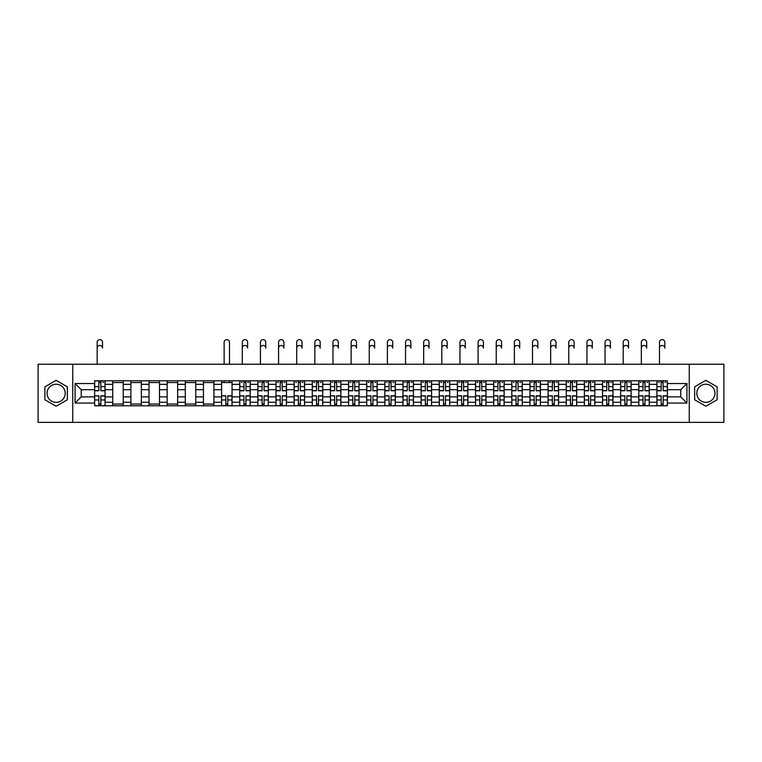 <?xml version="1.0" encoding="UTF-8"?>
<svg xmlns="http://www.w3.org/2000/svg" width="762" height="762" viewBox="0 0 762 762"><rect width="100%" height="100%" fill="white"/><g stroke="black" fill="none" stroke-linecap="round" stroke-linejoin="round"><path stroke-width="1.14" d="M56.121 402.365A9.068 9.068 0 0 1 47.053 393.297A9.068 9.068 0 0 1 56.121 384.229A9.068 9.068 0 0 1 65.189 393.297A9.068 9.068 0 0 1 56.121 402.365M705.879 402.365A9.068 9.068 0 0 1 696.811 393.297A9.068 9.068 0 0 1 705.879 384.229A9.068 9.068 0 0 1 714.947 393.297A9.068 9.068 0 0 1 705.879 402.365M689.248 422.367L723.9 422.367L723.9 364.226L38.1 364.226L38.1 422.367L689.248 422.367L689.248 364.226M112.747 405.794L112.747 384.343L105.08 384.343L105.08 405.794M105.08 384.343L105.08 380.8M112.747 384.343L112.747 380.8M123.215 380.8L123.215 405.794M130.893 405.794L130.893 380.8M141.351 380.8L141.351 405.794M149.028 405.794L149.028 380.8M159.496 380.8L159.496 405.794M167.164 405.794L167.164 380.8M177.632 380.8L177.632 405.794M185.309 405.794L185.309 380.8M195.767 380.8L195.767 405.794M203.444 405.794L203.444 380.8M213.912 380.8L213.912 405.794M221.58 405.794L221.58 380.8M232.048 380.8L232.048 405.794M239.725 405.794L239.725 380.8M250.193 380.8L250.193 405.794M257.861 405.794L257.861 380.8M268.329 380.8L268.329 405.794M276.006 405.794L276.006 380.8M286.464 380.8L286.464 405.794M294.142 405.794L294.142 380.8M304.61 380.8L304.61 405.794M312.277 405.794L312.277 380.8M322.745 380.8L322.745 405.794M330.422 405.794L330.422 380.8M340.881 380.8L340.881 405.794M348.558 405.794L348.558 380.8M359.026 380.8L359.026 405.794M366.693 405.794L366.693 380.8M377.161 380.8L377.161 405.794M384.839 405.794L384.839 380.8M395.307 380.8L395.307 405.794M402.974 405.794L402.974 380.8M413.442 380.8L413.442 405.794M421.119 405.794L421.119 380.8M431.578 380.8L431.578 405.794M439.255 405.794L439.255 380.8M449.723 380.8L449.723 405.794M457.39 405.794L457.39 380.8M467.858 380.8L467.858 405.794M475.536 405.794L475.536 380.8M485.994 380.8L485.994 405.794M493.671 405.794L493.671 380.8M504.139 380.8L504.139 405.794M511.807 405.794L511.807 380.8M522.275 380.8L522.275 405.794M529.952 405.794L529.952 380.8M540.42 380.8L540.42 405.794M548.088 405.794L548.088 380.8M558.556 380.8L558.556 405.794M566.233 405.794L566.233 380.8M576.691 380.8L576.691 405.794M584.368 405.794L584.368 380.8M594.836 380.8L594.836 405.794M602.504 405.794L602.504 380.8M612.972 380.8L612.972 405.794M620.649 405.794L620.649 380.8M631.107 380.8L631.107 405.794M638.785 405.794L638.785 380.8M649.253 380.8L649.253 405.794M656.92 405.794L656.92 380.8M656.92 396.897L649.253 396.897M638.785 396.897L631.107 396.897M620.649 396.897L612.972 396.897M602.504 396.897L594.836 396.897M584.368 396.897L576.691 396.897M566.233 396.897L558.556 396.897M548.088 396.897L540.42 396.897M529.952 396.897L522.275 396.897M511.807 396.897L504.139 396.897M493.671 396.897L485.994 396.897M475.536 396.897L467.858 396.897M457.39 396.897L449.723 396.897M439.255 396.897L431.578 396.897M421.119 396.897L413.442 396.897M402.974 396.897L395.307 396.897M384.839 396.897L377.161 396.897M366.693 396.897L359.026 396.897M348.558 396.897L340.881 396.897M330.422 396.897L322.745 396.897M312.277 396.897L304.61 396.897M294.142 396.897L286.464 396.897M276.006 396.897L268.329 396.897M257.861 396.897L250.193 396.897M239.725 396.897L232.048 396.897M221.58 396.897L213.912 396.897M203.444 396.897L195.767 396.897M185.309 396.897L177.632 396.897M167.164 396.897L159.496 396.897M149.028 396.897L141.351 396.897M130.893 396.897L123.215 396.897M112.747 396.897L105.08 396.897M656.92 389.696L649.253 389.696M638.785 389.696L631.107 389.696M620.649 389.696L612.972 389.696M602.504 389.696L594.836 389.696M584.368 389.696L576.691 389.696M566.233 389.696L558.556 389.696M548.088 389.696L540.42 389.696M529.952 389.696L522.275 389.696M511.807 389.696L504.139 389.696M493.671 389.696L485.994 389.696M475.536 389.696L467.858 389.696M457.39 389.696L449.723 389.696M439.255 389.696L431.578 389.696M421.119 389.696L413.442 389.696M402.974 389.696L395.307 389.696M384.839 389.696L377.161 389.696M366.693 389.696L359.026 389.696M348.558 389.696L340.881 389.696M330.422 389.696L322.745 389.696M312.277 389.696L304.61 389.696M294.142 389.696L286.464 389.696M276.006 389.696L268.329 389.696M257.861 389.696L250.193 389.696M239.725 389.696L232.048 389.696M221.58 389.696L213.912 389.696M203.444 389.696L195.767 389.696M185.309 389.696L177.632 389.696M167.164 389.696L159.496 389.696M149.028 389.696L141.351 389.696M130.893 389.696L123.215 389.696M112.747 389.696L105.08 389.696M81.239 396.897L94.612 396.897L94.612 389.696L81.239 389.696L81.239 396.897L75.076 403.06L75.076 383.534L94.612 383.534L94.612 389.696M667.388 389.696L667.388 396.897L680.761 396.897L680.761 389.696L667.388 389.696L667.388 380.8L94.612 380.8L94.612 383.534M667.388 383.534L686.924 383.534L686.924 403.06L667.388 403.06L667.388 396.897M94.612 396.897L94.612 405.794L667.388 405.794L667.388 403.06M94.612 403.06L75.076 403.06M72.752 422.367L72.752 364.226M67.342 386.82L56.121 380.343L44.901 386.82L44.901 399.774L56.121 406.251L67.342 399.774L67.342 386.82M717.099 386.82L705.879 380.343L694.658 386.82L694.658 399.774L705.879 406.251L717.099 399.774L717.099 386.82M100.832 404.05L98.85 404.05M98.85 382.543L100.832 382.543M123.215 404.05L112.747 404.05M112.747 382.543L123.215 382.543M141.351 404.05L130.893 404.05M130.893 382.543L141.351 382.543M159.496 404.05L149.028 404.05M149.028 382.543L159.496 382.543M177.632 404.05L167.164 404.05M167.164 382.543L177.632 382.543M195.767 404.05L185.309 404.05M185.309 382.543L195.767 382.543M213.912 404.05L203.444 404.05M203.444 382.543L213.912 382.543M227.809 404.05L225.828 404.05M221.58 382.543L232.048 382.543M245.945 404.05L243.964 404.05M243.964 382.543L245.945 382.543M264.081 404.05L262.109 404.05M262.109 382.543L264.081 382.543M282.226 404.05L280.245 404.05M280.245 382.543L282.226 382.543M300.361 404.05L298.39 404.05M298.39 382.543L300.361 382.543M318.497 404.05L316.525 404.05M316.525 382.543L318.497 382.543M336.642 404.05L334.661 404.05M334.661 382.543L336.642 382.543M354.778 404.05L352.806 404.05M352.806 382.543L354.778 382.543M372.923 404.05L370.942 404.05M370.942 382.543L372.923 382.543M391.058 404.05L389.077 404.05M389.077 382.543L391.058 382.543M409.194 404.05L407.222 404.05M407.222 382.543L409.194 382.543M427.339 404.05L425.358 404.05M425.358 382.543L427.339 382.543M445.475 404.05L443.503 404.05M443.503 382.543L445.475 382.543M463.61 404.05L461.639 404.05M461.639 382.543L463.61 382.543M481.755 404.05L479.774 404.05M479.774 382.543L481.755 382.543M499.891 404.05L497.919 404.05M497.919 382.543L499.891 382.543M518.036 404.05L516.055 404.05M516.055 382.543L518.036 382.543M536.172 404.05L534.191 404.05M534.191 382.543L536.172 382.543M554.307 404.05L552.336 404.05M552.336 382.543L554.307 382.543M572.452 404.05L570.471 404.05M570.471 382.543L572.452 382.543M590.588 404.05L588.616 404.05M588.616 382.543L590.588 382.543M608.724 404.05L606.752 404.05M606.752 382.543L608.724 382.543M626.869 404.05L624.888 404.05M624.888 382.543L626.869 382.543M645.004 404.05L643.033 404.05M643.033 382.543L645.004 382.543M663.15 404.05L661.168 404.05M661.168 382.543L663.15 382.543M75.076 383.534L81.239 389.696M680.761 396.897L686.924 403.06M680.761 389.696L686.924 383.534M97.165 348.12L97.165 342.309A2.677 2.677 0 0 1 99.841 339.633A2.677 2.677 0 0 1 102.518 342.309L102.518 348.12A2.677 2.677 89.6 0 0 99.841 345.453A2.677 2.677 89.6 0 0 97.165 348.12L97.165 364.226M100.832 390.792L100.832 380.914L105.013 380.914L105.013 390.792L100.832 390.792M98.85 382.429L100.832 382.429M102.689 382.429L103.508 382.429M98.85 380.914L94.669 380.914L94.669 390.792L98.85 390.792L98.85 380.914L100.832 380.914M98.85 396.04L94.669 395.792L98.85 395.792L98.85 405.679L94.669 405.679L96.993 405.679M94.669 396.04L94.669 405.679M100.832 404.165L98.85 404.165M102.689 405.679L105.013 405.679L105.013 395.792L100.832 395.792L100.832 405.679L97.165 405.679M105.013 405.679L102.518 405.679M242.278 348.12L242.278 342.309A2.677 2.677 0 0 1 244.954 339.633A2.677 2.677 0 0 1 247.631 342.309L247.631 348.12A2.677 2.677 65.6 0 0 244.954 345.453A2.677 2.677 65.6 0 0 242.278 348.12L242.278 364.226M245.945 390.792L245.945 380.914L250.127 380.914L250.127 390.792L245.945 390.792M243.964 382.429L245.945 382.429M241.297 382.429L242.106 382.429M247.802 382.429L248.622 382.429M243.964 380.914L239.782 380.914L239.782 390.792L243.964 390.792L243.964 380.914L245.945 380.914M260.423 348.12L260.423 342.309A2.677 2.677 0 0 1 263.1 339.633A2.677 2.677 0 0 1 265.767 342.309L265.767 348.12A2.677 2.677 65.6 0 0 263.1 345.453A2.677 2.677 65.6 0 0 260.423 348.12L260.423 364.226M264.081 390.792L264.081 380.914L268.272 380.914L268.272 390.792L264.081 390.792M262.109 382.429L264.081 382.429M259.432 382.429L260.242 382.429M265.948 382.429L266.757 382.429M262.109 380.914L257.918 380.914L257.918 390.792L262.109 390.792L262.109 380.914L264.081 380.914M278.559 348.12L278.559 342.309A2.677 2.677 0 0 1 281.235 339.633A2.677 2.677 0 0 1 283.912 342.309L283.912 348.12A2.677 2.677 65.6 0 0 281.235 345.453A2.677 2.677 65.6 0 0 278.559 348.12L278.559 364.226M282.226 390.792L282.226 380.914L286.407 380.914L286.407 390.792L282.226 390.792M280.245 382.429L282.226 382.429M277.568 382.429L278.387 382.429M284.083 382.429L284.893 382.429M280.245 380.914L276.063 380.914L276.063 390.792L280.245 390.792L280.245 380.914L282.226 380.914M296.704 348.12L296.704 342.309A2.677 2.677 0 0 1 299.371 339.633A2.677 2.677 0 0 1 302.047 342.309L302.047 348.12A2.677 2.677 65.6 0 0 299.371 345.453A2.677 2.677 65.6 0 0 296.704 348.12L296.704 364.226M300.361 390.792L300.361 380.914L304.552 380.914L304.552 390.792L300.361 390.792M298.39 382.429L300.361 382.429M295.713 382.429L296.523 382.429M302.219 382.429L303.038 382.429M298.39 380.914L294.199 380.914L294.199 390.792L298.39 390.792L298.39 380.914L300.361 380.914M314.839 348.12L314.839 342.309A2.677 2.677 0 0 1 317.516 339.633A2.677 2.677 0 0 1 320.183 342.309L320.183 348.12A2.677 2.677 65.6 0 0 317.516 345.453A2.677 2.677 65.6 0 0 314.839 348.12L314.839 364.226M318.497 390.792L318.497 380.914L322.688 380.914L322.688 390.792L318.497 390.792M316.525 382.429L318.497 382.429M313.849 382.429L314.668 382.429M320.364 382.429L321.173 382.429M316.525 380.914L312.334 380.914L312.334 390.792L316.525 390.792L316.525 380.914L318.497 380.914M332.975 348.12L332.975 342.309A2.677 2.677 0 0 1 335.651 339.633A2.677 2.677 0 0 1 338.328 342.309L338.328 348.12A2.677 2.677 65.6 0 0 335.651 345.453A2.677 2.677 65.6 0 0 332.975 348.12L332.975 364.226M336.642 390.792L336.642 380.914L340.824 380.914L340.824 390.792L336.642 390.792M334.661 382.429L336.642 382.429M331.994 382.429L332.803 382.429M338.499 382.429L339.319 382.429M334.661 380.914L330.479 380.914L330.479 390.792L334.661 390.792L334.661 380.914L336.642 380.914M351.12 348.12L351.12 342.309A2.677 2.677 0 0 1 353.787 339.633A2.677 2.677 0 0 1 356.464 342.309L356.464 348.12A2.677 2.677 65.6 0 0 353.787 345.453A2.677 2.677 65.6 0 0 351.12 348.12L351.12 364.226M354.778 390.792L354.778 380.914L358.969 380.914L358.969 390.792L354.778 390.792M352.806 382.429L354.778 382.429M350.129 382.429L350.939 382.429M356.645 382.429L357.454 382.429M352.806 380.914L348.615 380.914L348.615 390.792L352.806 390.792L352.806 380.914L354.778 380.914M369.256 348.12L369.256 342.309A2.677 2.677 0 0 1 371.932 339.633A2.677 2.677 0 0 1 374.609 342.309L374.609 348.12A2.677 2.677 65.6 0 0 371.932 345.453A2.677 2.677 65.6 0 0 369.256 348.12L369.256 364.226M372.923 390.792L372.923 380.914L377.104 380.914L377.104 390.792L372.923 390.792M370.942 382.429L372.923 382.429M368.265 382.429L369.084 382.429M374.78 382.429L375.59 382.429M370.942 380.914L366.76 380.914L366.76 390.792L370.942 390.792L370.942 380.914L372.923 380.914M387.391 348.12L387.391 342.309A2.677 2.677 0 0 1 390.068 339.633A2.677 2.677 0 0 1 392.744 342.309L392.744 348.12A2.677 2.677 65.6 0 0 390.068 345.453A2.677 2.677 65.6 0 0 387.391 348.12L387.391 364.226M391.058 390.792L391.058 380.914L395.24 380.914L395.24 390.792L391.058 390.792M389.077 382.429L391.058 382.429M386.41 382.429L387.22 382.429M392.916 382.429L393.735 382.429M389.077 380.914L384.896 380.914L384.896 390.792L389.077 390.792L389.077 380.914L391.058 380.914M405.536 348.12L405.536 342.309A2.677 2.677 0 0 1 408.213 339.633A2.677 2.677 0 0 1 410.88 342.309L410.88 348.12A2.677 2.677 65.6 0 0 408.213 345.453A2.677 2.677 65.6 0 0 405.536 348.12L405.536 364.226M409.194 390.792L409.194 380.914L413.385 380.914L413.385 390.792L409.194 390.792M407.222 382.429L409.194 382.429M404.546 382.429L405.355 382.429M411.061 382.429L411.871 382.429M407.222 380.914L403.031 380.914L403.031 390.792L407.222 390.792L407.222 380.914L409.194 380.914M423.672 348.12L423.672 342.309A2.677 2.677 0 0 1 426.349 339.633A2.677 2.677 0 0 1 429.025 342.309L429.025 348.12A2.677 2.677 65.6 0 0 426.349 345.453A2.677 2.677 65.6 0 0 423.672 348.12L423.672 364.226M427.339 390.792L427.339 380.914L431.521 380.914L431.521 390.792L427.339 390.792M425.358 382.429L427.339 382.429M422.681 382.429L423.501 382.429M429.197 382.429L430.006 382.429M425.358 380.914L421.176 380.914L421.176 390.792L425.358 390.792L425.358 380.914L427.339 380.914M441.817 348.12L441.817 342.309A2.677 2.677 0 0 1 444.484 339.633A2.677 2.677 0 0 1 447.161 342.309L447.161 348.12A2.677 2.677 65.6 0 0 444.484 345.453A2.677 2.677 65.6 0 0 441.817 348.12L441.817 364.226M445.475 390.792L445.475 380.914L449.666 380.914L449.666 390.792L445.475 390.792M443.503 382.429L445.475 382.429M440.827 382.429L441.636 382.429M447.332 382.429L448.151 382.429M443.503 380.914L439.312 380.914L439.312 390.792L443.503 390.792L443.503 380.914L445.475 380.914M459.953 348.12L459.953 342.309A2.677 2.677 0 0 1 462.629 339.633A2.677 2.677 0 0 1 465.296 342.309L465.296 348.12A2.677 2.677 65.6 0 0 462.629 345.453A2.677 2.677 65.6 0 0 459.953 348.12L459.953 364.226M463.61 390.792L463.61 380.914L467.801 380.914L467.801 390.792L463.61 390.792M461.639 382.429L463.61 382.429M458.962 382.429L459.781 382.429M465.477 382.429L466.287 382.429M461.639 380.914L457.448 380.914L457.448 390.792L461.639 390.792L461.639 380.914L463.61 380.914M478.088 348.12L478.088 342.309A2.677 2.677 0 0 1 480.765 339.633A2.677 2.677 0 0 1 483.441 342.309L483.441 348.12A2.677 2.677 65.6 0 0 480.765 345.453A2.677 2.677 65.6 0 0 478.088 348.12L478.088 364.226M481.755 390.792L481.755 380.914L485.937 380.914L485.937 390.792L481.755 390.792M479.774 382.429L481.755 382.429M477.107 382.429L477.917 382.429M483.613 382.429L484.432 382.429M479.774 380.914L475.593 380.914L475.593 390.792L479.774 390.792L479.774 380.914L481.755 380.914M229.495 364.226L229.495 342.309A2.677 2.677 0 0 0 226.819 339.633A2.677 2.677 0 0 0 224.142 342.309L224.142 364.226M225.828 396.04L221.647 395.792L225.828 395.792L225.828 405.679L221.647 405.679L223.971 405.679M221.647 396.04L221.647 405.679M227.809 404.165L225.828 404.165M229.667 405.679L231.991 405.679L231.991 395.792L227.809 395.792L227.809 405.679L224.142 405.679M231.991 405.679L229.495 405.679M229.495 380.8L229.495 382.543M224.142 380.8L224.142 382.543M243.964 396.04L239.782 395.792L243.964 395.792L243.964 405.679L239.782 405.679L242.106 405.679M239.782 396.04L239.782 405.679M245.945 404.165L243.964 404.165M247.802 405.679L250.127 405.679L250.127 395.792L245.945 395.792L245.945 405.679L242.278 405.679M250.127 405.679L247.631 405.679M262.109 396.04L257.918 395.792L262.109 395.792L262.109 405.679L257.918 405.679L260.242 405.679M257.918 396.04L257.918 405.679M264.081 404.165L262.109 404.165M265.948 405.679L268.272 405.679L268.272 395.792L264.081 395.792L264.081 405.679L260.423 405.679M268.272 405.679L265.767 405.679M280.245 396.04L276.063 395.792L280.245 395.792L280.245 405.679L276.063 405.679L278.387 405.679M276.063 396.04L276.063 405.679M282.226 404.165L280.245 404.165M284.083 405.679L286.407 405.679L286.407 395.792L282.226 395.792L282.226 405.679L278.559 405.679M286.407 405.679L283.912 405.679M298.39 396.04L294.199 395.792L298.39 395.792L298.39 405.679L294.199 405.679L296.523 405.679M294.199 396.04L294.199 405.679M300.361 404.165L298.39 404.165M302.219 405.679L304.552 405.679L304.552 395.792L300.361 395.792L300.361 405.679L296.704 405.679M304.552 405.679L302.047 405.679M316.525 396.04L312.334 395.792L316.525 395.792L316.525 405.679L312.334 405.679L314.668 405.679M312.334 396.04L312.334 405.679M318.497 404.165L316.525 404.165M320.364 405.679L322.688 405.679L322.688 395.792L318.497 395.792L318.497 405.679L314.839 405.679M322.688 405.679L320.183 405.679M334.661 396.04L330.479 395.792L334.661 395.792L334.661 405.679L330.479 405.679L332.803 405.679M330.479 396.04L330.479 405.679M336.642 404.165L334.661 404.165M338.499 405.679L340.824 405.679L340.824 395.792L336.642 395.792L336.642 405.679L332.975 405.679M340.824 405.679L338.328 405.679M352.806 396.04L348.615 395.792L352.806 395.792L352.806 405.679L348.615 405.679L350.939 405.679M348.615 396.04L348.615 405.679M354.778 404.165L352.806 404.165M356.645 405.679L358.969 405.679L358.969 395.792L354.778 395.792L354.778 405.679L351.12 405.679M358.969 405.679L356.464 405.679M370.942 396.04L366.76 395.792L370.942 395.792L370.942 405.679L366.76 405.679L369.084 405.679M366.76 396.04L366.76 405.679M372.923 404.165L370.942 404.165M374.78 405.679L377.104 405.679L377.104 395.792L372.923 395.792L372.923 405.679L369.256 405.679M377.104 405.679L374.609 405.679M389.077 396.04L384.896 395.792L389.077 395.792L389.077 405.679L384.896 405.679L387.22 405.679M384.896 396.04L384.896 405.679M391.058 404.165L389.077 404.165M392.916 405.679L395.24 405.679L395.24 395.792L391.058 395.792L391.058 405.679L387.391 405.679M395.24 405.679L392.744 405.679M407.222 396.04L403.031 395.792L407.222 395.792L407.222 405.679L403.031 405.679L405.355 405.679M403.031 396.04L403.031 405.679M409.194 404.165L407.222 404.165M411.061 405.679L413.385 405.679L413.385 395.792L409.194 395.792L409.194 405.679L405.536 405.679M413.385 405.679L410.88 405.679M425.358 396.04L421.176 395.792L425.358 395.792L425.358 405.679L421.176 405.679L423.501 405.679M421.176 396.04L421.176 405.679M427.339 404.165L425.358 404.165M429.197 405.679L431.521 405.679L431.521 395.792L427.339 395.792L427.339 405.679L423.672 405.679M431.521 405.679L429.025 405.679M443.503 396.04L439.312 395.792L443.503 395.792L443.503 405.679L439.312 405.679L441.636 405.679M439.312 396.04L439.312 405.679M445.475 404.165L443.503 404.165M447.332 405.679L449.666 405.679L449.666 395.792L445.475 395.792L445.475 405.679L441.817 405.679M449.666 405.679L447.161 405.679M461.639 396.04L457.448 395.792L461.639 395.792L461.639 405.679L457.448 405.679L459.781 405.679M457.448 396.04L457.448 405.679M463.61 404.165L461.639 404.165M465.477 405.679L467.801 405.679L467.801 395.792L463.61 395.792L463.61 405.679L459.953 405.679M467.801 405.679L465.296 405.679M479.774 396.04L475.593 395.792L479.774 395.792L479.774 405.679L475.593 405.679L477.917 405.679M475.593 396.04L475.593 405.679M481.755 404.165L479.774 404.165M483.613 405.679L485.937 405.679L485.937 395.792L481.755 395.792L481.755 405.679L478.088 405.679M485.937 405.679L483.441 405.679M496.233 348.12L496.233 342.309A2.677 2.677 0 0 1 498.9 339.633A2.677 2.677 0 0 1 501.577 342.309L501.577 348.12A2.677 2.677 65.6 0 0 498.9 345.453A2.677 2.677 65.6 0 0 496.233 348.12L496.233 364.226M499.891 390.792L499.891 380.914L504.082 380.914L504.082 390.792L499.891 390.792M497.919 382.429L499.891 382.429M495.243 382.429L496.052 382.429M501.758 382.429L502.568 382.429M497.919 380.914L493.728 380.914L493.728 390.792L497.919 390.792L497.919 380.914L499.891 380.914M497.919 396.04L493.728 395.792L497.919 395.792L497.919 405.679L493.728 405.679L496.052 405.679M493.728 396.04L493.728 405.679M499.891 404.165L497.919 404.165M501.758 405.679L504.082 405.679L504.082 395.792L499.891 395.792L499.891 405.679L496.233 405.679M504.082 405.679L501.577 405.679M514.369 348.12L514.369 342.309A2.677 2.677 0 0 1 517.046 339.633A2.677 2.677 0 0 1 519.722 342.309L519.722 348.12A2.677 2.677 65.6 0 0 517.046 345.453A2.677 2.677 65.6 0 0 514.369 348.12L514.369 364.226M518.036 390.792L518.036 380.914L522.218 380.914L522.218 390.792L518.036 390.792M516.055 382.429L518.036 382.429M513.378 382.429L514.198 382.429M519.894 382.429L520.703 382.429M516.055 380.914L511.873 380.914L511.873 390.792L516.055 390.792L516.055 380.914L518.036 380.914M516.055 396.04L511.873 395.792L516.055 395.792L516.055 405.679L511.873 405.679L514.198 405.679M511.873 396.04L511.873 405.679M518.036 404.165L516.055 404.165M519.894 405.679L522.218 405.679L522.218 395.792L518.036 395.792L518.036 405.679L514.369 405.679M522.218 405.679L519.722 405.679M532.505 348.12L532.505 342.309A2.677 2.677 0 0 1 535.181 339.633A2.677 2.677 0 0 1 537.858 342.309L537.858 348.12A2.677 2.677 65.6 0 0 535.181 345.453A2.677 2.677 65.6 0 0 532.505 348.12L532.505 364.226M536.172 390.792L536.172 380.914L540.353 380.914L540.353 390.792L536.172 390.792M534.191 382.429L536.172 382.429M531.524 382.429L532.333 382.429M538.029 382.429L538.848 382.429M534.191 380.914L530.009 380.914L530.009 390.792L534.191 390.792L534.191 380.914L536.172 380.914M534.191 396.04L530.009 395.792L534.191 395.792L534.191 405.679L530.009 405.679L532.333 405.679M530.009 396.04L530.009 405.679M536.172 404.165L534.191 404.165M538.029 405.679L540.353 405.679L540.353 395.792L536.172 395.792L536.172 405.679L532.505 405.679M540.353 405.679L537.858 405.679M550.65 348.12L550.65 342.309A2.677 2.677 0 0 1 553.326 339.633A2.677 2.677 0 0 1 555.993 342.309L555.993 348.12A2.677 2.677 65.6 0 0 553.326 345.453A2.677 2.677 65.6 0 0 550.65 348.12L550.65 364.226M554.307 390.792L554.307 380.914L558.498 380.914L558.498 390.792L554.307 390.792M552.336 382.429L554.307 382.429M549.659 382.429L550.469 382.429M556.174 382.429L556.984 382.429M552.336 380.914L548.145 380.914L548.145 390.792L552.336 390.792L552.336 380.914L554.307 380.914M552.336 396.04L548.145 395.792L552.336 395.792L552.336 405.679L548.145 405.679L550.469 405.679M548.145 396.04L548.145 405.679M554.307 404.165L552.336 404.165M556.174 405.679L558.498 405.679L558.498 395.792L554.307 395.792L554.307 405.679L550.65 405.679M558.498 405.679L555.993 405.679M568.785 348.12L568.785 342.309A2.677 2.677 0 0 1 571.462 339.633A2.677 2.677 0 0 1 574.138 342.309L574.138 348.12A2.677 2.677 65.6 0 0 571.462 345.453A2.677 2.677 65.6 0 0 568.785 348.12L568.785 364.226M572.452 390.792L572.452 380.914L576.634 380.914L576.634 390.792L572.452 390.792M570.471 382.429L572.452 382.429M567.795 382.429L568.614 382.429M574.31 382.429L575.12 382.429M570.471 380.914L566.29 380.914L566.29 390.792L570.471 390.792L570.471 380.914L572.452 380.914M570.471 396.04L566.29 395.792L570.471 395.792L570.471 405.679L566.29 405.679L568.614 405.679M566.29 396.04L566.29 405.679M572.452 404.165L570.471 404.165M574.31 405.679L576.634 405.679L576.634 395.792L572.452 395.792L572.452 405.679L568.785 405.679M576.634 405.679L574.138 405.679M586.931 348.12L586.931 342.309A2.677 2.677 0 0 1 589.597 339.633A2.677 2.677 0 0 1 592.274 342.309L592.274 348.12A2.677 2.677 65.6 0 0 589.597 345.453A2.677 2.677 65.6 0 0 586.931 348.12L586.931 364.226M590.588 390.792L590.588 380.914L594.779 380.914L594.779 390.792L590.588 390.792M588.616 382.429L590.588 382.429M585.94 382.429L586.75 382.429M592.445 382.429L593.265 382.429M588.616 380.914L584.425 380.914L584.425 390.792L588.616 390.792L588.616 380.914L590.588 380.914M588.616 396.04L584.425 395.792L588.616 395.792L588.616 405.679L584.425 405.679L586.75 405.679M584.425 396.04L584.425 405.679M590.588 404.165L588.616 404.165M592.445 405.679L594.779 405.679L594.779 395.792L590.588 395.792L590.588 405.679L586.931 405.679M594.779 405.679L592.274 405.679M605.066 348.12L605.066 342.309A2.677 2.677 0 0 1 607.743 339.633A2.677 2.677 0 0 1 610.41 342.309L610.41 348.12A2.677 2.677 65.6 0 0 607.743 345.453A2.677 2.677 65.6 0 0 605.066 348.12L605.066 364.226M608.724 390.792L608.724 380.914L612.915 380.914L612.915 390.792L608.724 390.792M606.752 382.429L608.724 382.429M604.076 382.429L604.895 382.429M610.591 382.429L611.4 382.429M606.752 380.914L602.561 380.914L602.561 390.792L606.752 390.792L606.752 380.914L608.724 380.914M606.752 396.04L602.561 395.792L606.752 395.792L606.752 405.679L602.561 405.679L604.895 405.679M602.561 396.04L602.561 405.679M608.724 404.165L606.752 404.165M610.591 405.679L612.915 405.679L612.915 395.792L608.724 395.792L608.724 405.679L605.066 405.679M612.915 405.679L610.41 405.679M623.202 348.12L623.202 342.309A2.677 2.677 0 0 1 625.878 339.633A2.677 2.677 0 0 1 628.555 342.309L628.555 348.12A2.677 2.677 65.6 0 0 625.878 345.453A2.677 2.677 65.6 0 0 623.202 348.12L623.202 364.226M626.869 390.792L626.869 380.914L631.05 380.914L631.05 390.792L626.869 390.792M624.888 382.429L626.869 382.429M622.221 382.429L623.03 382.429M628.726 382.429L629.545 382.429M624.888 380.914L620.706 380.914L620.706 390.792L624.888 390.792L624.888 380.914L626.869 380.914M624.888 396.04L620.706 395.792L624.888 395.792L624.888 405.679L620.706 405.679L623.03 405.679M620.706 396.04L620.706 405.679M626.869 404.165L624.888 404.165M628.726 405.679L631.05 405.679L631.05 395.792L626.869 395.792L626.869 405.679L623.202 405.679M631.05 405.679L628.555 405.679M641.347 348.12L641.347 342.309A2.677 2.677 0 0 1 644.014 339.633A2.677 2.677 0 0 1 646.69 342.309L646.69 348.12A2.677 2.677 65.6 0 0 644.014 345.453A2.677 2.677 65.6 0 0 641.347 348.12L641.347 364.226M645.004 390.792L645.004 380.914L649.195 380.914L649.195 390.792L645.004 390.792M643.033 382.429L645.004 382.429M640.356 382.429L641.166 382.429M646.871 382.429L647.681 382.429M643.033 380.914L638.842 380.914L638.842 390.792L643.033 390.792L643.033 380.914L645.004 380.914M643.033 396.04L638.842 395.792L643.033 395.792L643.033 405.679L638.842 405.679L641.166 405.679M638.842 396.04L638.842 405.679M645.004 404.165L643.033 404.165M646.871 405.679L649.195 405.679L649.195 395.792L645.004 395.792L645.004 405.679L641.347 405.679M649.195 405.679L646.69 405.679M659.482 348.12L659.482 342.309A2.677 2.677 0 0 1 662.159 339.633A2.677 2.677 0 0 1 664.835 342.309L664.835 348.12A2.677 2.677 65.6 0 0 662.159 345.453A2.677 2.677 65.6 0 0 659.482 348.12L659.482 364.226M663.15 390.792L663.15 380.914L667.331 380.914L667.331 390.792L663.15 390.792M661.168 382.429L663.15 382.429M658.492 382.429L659.311 382.429M665.007 382.429L665.817 382.429M661.168 380.914L656.987 380.914L656.987 390.792L661.168 390.792L661.168 380.914L663.15 380.914M661.168 396.04L656.987 395.792L661.168 395.792L661.168 405.679L656.987 405.679L659.311 405.679M656.987 396.04L656.987 405.679M663.15 404.165L661.168 404.165M665.007 405.679L667.331 405.679L667.331 395.792L663.15 395.792L663.15 405.679L659.482 405.679M667.331 405.679L664.835 405.679M638.785 384.343L631.107 384.343M620.649 384.343L612.972 384.343M602.504 384.343L594.836 384.343M584.368 384.343L576.691 384.343M566.233 384.343L558.556 384.343M548.088 384.343L540.42 384.343M529.952 384.343L522.275 384.343M511.807 384.343L504.139 384.343M493.671 384.343L485.994 384.343M475.536 384.343L467.858 384.343M457.39 384.343L449.723 384.343M439.255 384.343L431.578 384.343M421.119 384.343L413.442 384.343M402.974 384.343L395.307 384.343M384.839 384.343L377.161 384.343M366.693 384.343L359.026 384.343M348.558 384.343L340.881 384.343M330.422 384.343L322.745 384.343M312.277 384.343L304.61 384.343M294.142 384.343L286.464 384.343M276.006 384.343L268.329 384.343M257.861 384.343L250.193 384.343M239.725 384.343L232.048 384.343M221.58 384.343L213.912 384.343M203.444 384.343L195.767 384.343M185.309 384.343L177.632 384.343M167.164 384.343L159.496 384.343M149.028 384.343L141.351 384.343M130.893 384.343L123.215 384.343M656.92 384.343L649.253 384.343M638.785 402.25L631.107 402.25M620.649 402.25L612.972 402.25M602.504 402.25L594.836 402.25M584.368 402.25L576.691 402.25M566.233 402.25L558.556 402.25M548.088 402.25L540.42 402.25M529.952 402.25L522.275 402.25M511.807 402.25L504.139 402.25M493.671 402.25L485.994 402.25M475.536 402.25L467.858 402.25M457.39 402.25L449.723 402.25M439.255 402.25L431.578 402.25M421.119 402.25L413.442 402.25M402.974 402.25L395.307 402.25M384.839 402.25L377.161 402.25M366.693 402.25L359.026 402.25M348.558 402.25L340.881 402.25M330.422 402.25L322.745 402.25M312.277 402.25L304.61 402.25M294.142 402.25L286.464 402.25M276.006 402.25L268.329 402.25M257.861 402.25L250.193 402.25M239.725 402.25L232.048 402.25M221.58 402.25L213.912 402.25M203.444 402.25L195.767 402.25M185.309 402.25L177.632 402.25M167.164 402.25L159.496 402.25M149.028 402.25L141.351 402.25M130.893 402.25L123.215 402.25M112.747 402.25L105.08 402.25M656.92 402.25L649.253 402.25M100.832 390.554L105.013 390.554M100.832 386.62L105.013 386.62M94.669 390.554L98.85 390.554M94.669 386.62L98.85 386.62M98.85 399.964L94.669 399.964M105.013 396.04L100.832 396.04M105.013 399.964L100.832 399.964M245.945 390.554L250.127 390.554M245.945 386.62L250.127 386.62M239.782 390.554L243.964 390.554M239.782 386.62L243.964 386.62M264.081 390.554L268.272 390.554M264.081 386.62L268.272 386.62M257.918 390.554L262.109 390.554M257.918 386.62L262.109 386.62M282.226 390.554L286.407 390.554M282.226 386.62L286.407 386.62M276.063 390.554L280.245 390.554M276.063 386.62L280.245 386.62M300.361 390.554L304.552 390.554M300.361 386.62L304.552 386.62M294.199 390.554L298.39 390.554M294.199 386.62L298.39 386.62M318.497 390.554L322.688 390.554M318.497 386.62L322.688 386.62M312.334 390.554L316.525 390.554M312.334 386.62L316.525 386.62M336.642 390.554L340.824 390.554M336.642 386.62L340.824 386.62M330.479 390.554L334.661 390.554M330.479 386.62L334.661 386.62M354.778 390.554L358.969 390.554M354.778 386.62L358.969 386.62M348.615 390.554L352.806 390.554M348.615 386.62L352.806 386.62M372.923 390.554L377.104 390.554M372.923 386.62L377.104 386.62M366.76 390.554L370.942 390.554M366.76 386.62L370.942 386.62M391.058 390.554L395.24 390.554M391.058 386.62L395.24 386.62M384.896 390.554L389.077 390.554M384.896 386.62L389.077 386.62M409.194 390.554L413.385 390.554M409.194 386.62L413.385 386.62M403.031 390.554L407.222 390.554M403.031 386.62L407.222 386.62M427.339 390.554L431.521 390.554M427.339 386.62L431.521 386.62M421.176 390.554L425.358 390.554M421.176 386.62L425.358 386.62M445.475 390.554L449.666 390.554M445.475 386.62L449.666 386.62M439.312 390.554L443.503 390.554M439.312 386.62L443.503 386.62M463.61 390.554L467.801 390.554M463.61 386.62L467.801 386.62M457.448 390.554L461.639 390.554M457.448 386.62L461.639 386.62M481.755 390.554L485.937 390.554M481.755 386.62L485.937 386.62M475.593 390.554L479.774 390.554M475.593 386.62L479.774 386.62M225.828 399.964L221.647 399.964M231.991 396.04L227.809 396.04M231.991 399.964L227.809 399.964M243.964 399.964L239.782 399.964M250.127 396.04L245.945 396.04M250.127 399.964L245.945 399.964M262.109 399.964L257.918 399.964M268.272 396.04L264.081 396.04M268.272 399.964L264.081 399.964M280.245 399.964L276.063 399.964M286.407 396.04L282.226 396.04M286.407 399.964L282.226 399.964M298.39 399.964L294.199 399.964M304.552 396.04L300.361 396.04M304.552 399.964L300.361 399.964M316.525 399.964L312.334 399.964M322.688 396.04L318.497 396.04M322.688 399.964L318.497 399.964M334.661 399.964L330.479 399.964M340.824 396.04L336.642 396.04M340.824 399.964L336.642 399.964M352.806 399.964L348.615 399.964M358.969 396.04L354.778 396.04M358.969 399.964L354.778 399.964M370.942 399.964L366.76 399.964M377.104 396.04L372.923 396.04M377.104 399.964L372.923 399.964M389.077 399.964L384.896 399.964M395.24 396.04L391.058 396.04M395.24 399.964L391.058 399.964M407.222 399.964L403.031 399.964M413.385 396.04L409.194 396.04M413.385 399.964L409.194 399.964M425.358 399.964L421.176 399.964M431.521 396.04L427.339 396.04M431.521 399.964L427.339 399.964M443.503 399.964L439.312 399.964M449.666 396.04L445.475 396.04M449.666 399.964L445.475 399.964M461.639 399.964L457.448 399.964M467.801 396.04L463.61 396.04M467.801 399.964L463.61 399.964M479.774 399.964L475.593 399.964M485.937 396.04L481.755 396.04M485.937 399.964L481.755 399.964M499.891 390.554L504.082 390.554M499.891 386.62L504.082 386.62M493.728 390.554L497.919 390.554M493.728 386.62L497.919 386.62M497.919 399.964L493.728 399.964M504.082 396.04L499.891 396.04M504.082 399.964L499.891 399.964M518.036 390.554L522.218 390.554M518.036 386.62L522.218 386.62M511.873 390.554L516.055 390.554M511.873 386.62L516.055 386.62M516.055 399.964L511.873 399.964M522.218 396.04L518.036 396.04M522.218 399.964L518.036 399.964M536.172 390.554L540.353 390.554M536.172 386.62L540.353 386.62M530.009 390.554L534.191 390.554M530.009 386.62L534.191 386.62M534.191 399.964L530.009 399.964M540.353 396.04L536.172 396.04M540.353 399.964L536.172 399.964M554.307 390.554L558.498 390.554M554.307 386.62L558.498 386.62M548.145 390.554L552.336 390.554M548.145 386.62L552.336 386.62M552.336 399.964L548.145 399.964M558.498 396.04L554.307 396.04M558.498 399.964L554.307 399.964M572.452 390.554L576.634 390.554M572.452 386.62L576.634 386.62M566.29 390.554L570.471 390.554M566.29 386.62L570.471 386.62M570.471 399.964L566.29 399.964M576.634 396.04L572.452 396.04M576.634 399.964L572.452 399.964M590.588 390.554L594.779 390.554M590.588 386.62L594.779 386.62M584.425 390.554L588.616 390.554M584.425 386.62L588.616 386.62M588.616 399.964L584.425 399.964M594.779 396.04L590.588 396.04M594.779 399.964L590.588 399.964M608.724 390.554L612.915 390.554M608.724 386.62L612.915 386.62M602.561 390.554L606.752 390.554M602.561 386.62L606.752 386.62M606.752 399.964L602.561 399.964M612.915 396.04L608.724 396.04M612.915 399.964L608.724 399.964M626.869 390.554L631.05 390.554M626.869 386.62L631.05 386.62M620.706 390.554L624.888 390.554M620.706 386.62L624.888 386.62M624.888 399.964L620.706 399.964M631.05 396.04L626.869 396.04M631.05 399.964L626.869 399.964M645.004 390.554L649.195 390.554M645.004 386.62L649.195 386.62M638.842 390.554L643.033 390.554M638.842 386.62L643.033 386.62M643.033 399.964L638.842 399.964M649.195 396.04L645.004 396.04M649.195 399.964L645.004 399.964M663.15 390.554L667.331 390.554M663.15 386.62L667.331 386.62M656.987 390.554L661.168 390.554M656.987 386.62L661.168 386.62M661.168 399.964L656.987 399.964M667.331 396.04L663.15 396.04M667.331 399.964L663.15 399.964"/></g></svg>
